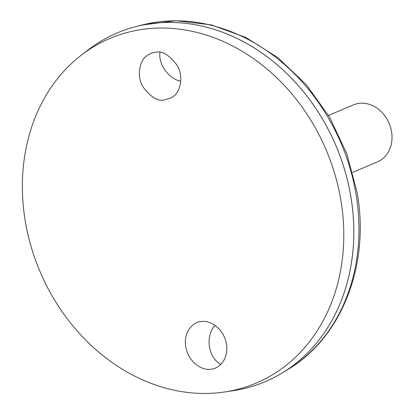 <?xml version="1.0" encoding="UTF-8"?>
<svg xmlns="http://www.w3.org/2000/svg" width="414" height="414" viewBox="0 0 414 414"><rect width="100%" height="100%" fill="white"/><g stroke="black" fill="none" stroke-linecap="round" stroke-linejoin="round"><path stroke-width="0.62" d="M215.052 325.425C204.946 335.945 208.211 357.618 220.786 364.423M159.949 52.402C158.226 64.382 168.653 78.686 180.752 81.299M265.188 381.677A189.426 157.31 -113 0 0 282.322 372.869A189.426 157.31 -113 0 0 350.741 195.905A189.426 157.31 -113 0 0 135.45 26.719A189.426 157.31 -113 0 0 117.209 32.918M224.595 391.975L233.196 390.687A189.426 157.31 -113 0 0 350.72 195.915A189.426 157.31 -113 0 0 88.503 49.664L81.599 54.953A187.206 155.467 -113 0 0 39.961 271.465A187.206 155.467 -113 0 0 224.595 391.975A187.206 155.467 -113 0 0 340.743 199.486A187.206 155.467 -113 0 0 81.599 54.953M210.172 369.247C204.428 370.556 189.441 364.724 185.85 347.393C182.729 329.953 195.299 321.176 201.53 321.559L202.016 321.518C207.756 320.208 222.732 326.03 226.339 343.346C229.47 360.775 216.915 369.573 210.679 369.2L210.172 369.247M155.985 52.242C162.366 50.679 169.461 55.114 177.264 65.557C184.049 77.082 180.018 92.369 173.28 96.452L171.21 97.839L164.146 99.971C157.765 101.539 150.675 97.099 142.871 86.661C136.087 75.136 140.118 59.844 146.856 55.761C150.137 53.453 153.18 52.278 155.985 52.242M352.707 172.369L377.552 161.827A30.926 25.684 -113 0 0 391.52 131.497A30.926 25.684 -113 0 0 353.396 104.887L328.545 115.428M355.89 193.441A188.479 156.523 -113 0 0 141.676 25.099L176.09 20.7L211.352 24.902L245.812 37.441L277.923 57.675L306.256 84.647L329.544 117.105L346.751 153.568L357.101 192.386C370.168 264.163 342.124 337.338 287.813 369.516A188.479 156.523 -113 0 0 355.89 193.441M141.676 25.099L135.45 26.719M287.813 369.516L282.322 372.869"/></g></svg>
